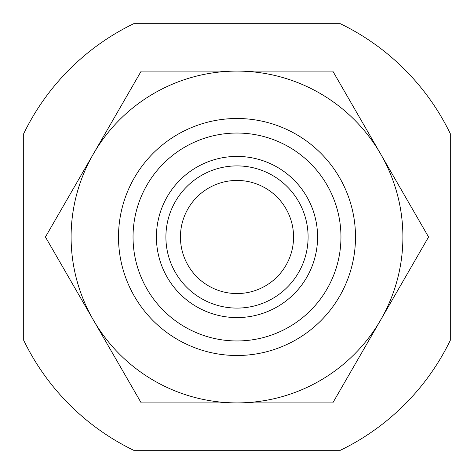 <?xml version="1.0" encoding="UTF-8"?>
<svg xmlns="http://www.w3.org/2000/svg" width="474" height="474" viewBox="0 0 474 474"><rect width="100%" height="100%" fill="white"/><g stroke="black" fill="none" stroke-linecap="round" stroke-linejoin="round"><path stroke-width="0.71" d="M340.308 23.7L133.692 23.7A237 237 0 0 0 23.7 133.692L23.7 340.308A237 237 0 0 0 133.692 450.3L340.308 450.3A237 237 0 0 0 450.3 340.308L450.3 133.692A237 237 0 0 0 340.308 23.7M133.04 237A103.96 103.96 0 0 1 288.98 146.97A103.96 103.96 0 0 1 288.98 327.03A103.96 103.96 0 0 1 133.04 237M156.42 237A80.58 80.58 0 0 1 277.29 167.215A80.58 80.58 0 0 1 277.29 306.785A80.58 80.58 0 0 1 156.42 237M118.5 237A118.5 118.5 0 0 1 296.25 134.373A118.5 118.5 0 0 1 296.25 339.627A118.5 118.5 0 0 1 118.5 237M180.44 237A56.56 56.56 0 0 1 265.28 188.018A56.56 56.56 0 0 1 265.28 285.982A56.56 56.56 0 0 1 180.44 237M165.9 237A71.1 71.1 0 0 1 272.55 175.427A71.1 71.1 0 0 1 272.55 298.573A71.1 71.1 0 0 1 165.9 237M237 402.9A165.9 165.9 0 0 0 380.675 154.05L428.567 237L332.784 402.9L141.216 402.9L93.325 319.95A165.9 165.9 0 0 0 237 402.9M237 71.1A165.9 165.9 0 0 1 380.675 154.05L332.784 71.1L237 71.1A165.9 165.9 0 0 0 93.325 319.95L45.433 237L93.325 154.05L141.216 71.1L237 71.1"/></g></svg>
